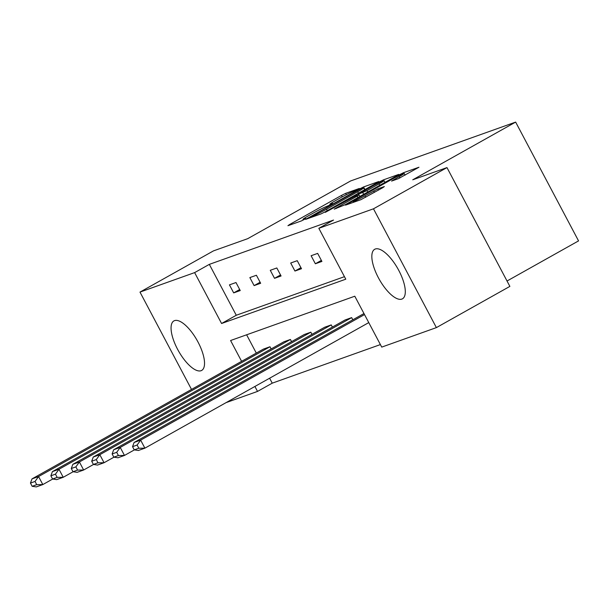 <?xml version="1.0" encoding="UTF-8"?>
<svg xmlns="http://www.w3.org/2000/svg" width="609" height="609" viewBox="0 0 609 609"><rect width="100%" height="100%" fill="white"/><g stroke="black" fill="none" stroke-linecap="round" stroke-linejoin="round"><path stroke-width="0.91" d="M358.176 189.285L359.295 188.478L345.646 193.342L341.474 195.42L289.534 224.554L287.935 225.711L301.584 220.846L305.809 218.54L303.853 219.21A11.434 0.678 -27.9 0 1 302.985 219.377A11.434 0.678 -27.9 0 1 308.976 215.495L313.308 213.066A11.434 0.678 -27.9 0 1 326.652 206.421L331.342 204.342L332.651 203.49L330.695 204.16A11.434 0.678 -27.9 0 1 329.827 204.327A11.434 0.678 -27.9 0 1 335.818 200.445L340.142 198.016A11.434 0.678 -27.9 0 1 353.494 191.371L358.176 189.285M401.833 299.095A28.387 10.711 60.7 0 1 378.79 278.496A28.387 10.711 60.7 0 1 374.687 249.294A28.387 10.711 60.7 0 1 375.311 249.005A28.387 10.711 60.7 0 1 398.347 269.612A28.387 10.711 60.7 0 1 402.458 298.813A28.387 10.711 60.7 0 1 401.833 299.095M201.054 370.714A28.387 10.711 60.7 0 1 178.018 350.106A28.387 10.711 60.7 0 1 173.908 320.905A28.387 10.711 60.7 0 1 174.539 320.623A28.387 10.711 60.7 0 1 197.575 341.223A28.387 10.711 60.7 0 1 201.686 370.424A28.387 10.711 60.7 0 1 201.054 370.714M398.339 178.703L418.954 167.239L403.523 172.697L399.352 174.775L345.539 205.126L360.97 199.661L382.741 187.709L384.34 186.552L377.854 188.866L364.958 195.839A9.554 0.563 -27.9 0 1 353.075 201.533A9.554 0.563 -27.9 0 1 358.084 198.29L392.28 179.115A9.554 0.563 -27.9 0 1 404.163 173.413A9.554 0.563 -27.9 0 1 399.154 176.663L391.579 181.071L398.339 178.703M191.515 389.425L139.986 292.099L213.485 250.878L247.711 238.675L350.601 180.964L515.648 122.089L412.75 179.8L446.976 167.589L373.484 208.811L436.387 327.612L381.736 347.107L354.796 296.218L230.583 340.522L241.606 361.335M139.986 292.099L194.629 272.611L221.577 323.501L345.783 279.196L318.834 228.306L373.484 208.811M318.834 228.306L333.534 220.062L209.329 264.367L194.629 272.611M377.123 182.708L378.729 181.543L363.565 186.955L359.401 189.026L305.581 219.377L321.012 213.911L325.183 211.841L377.123 182.708M383.548 179.822L398.705 174.418L397.106 175.582L345.158 204.708L334.234 209.153L357.171 196.128L359.044 194.91L354.468 196.501L325.259 212.374L379.377 181.901L383.548 179.822L383.952 180.591M446.976 167.589L509.878 286.39L436.387 327.612M507.031 281.008L578.55 240.89L515.648 122.089M351.659 317.616L120.232 447.417L113.685 449.754L345.113 319.953L351.659 317.616L352.817 319.801M310.826 332.187L79.398 461.98L72.852 464.317L304.279 334.516L310.826 332.187L311.975 334.364M269.985 346.749L38.557 476.55L32.018 478.88L263.446 349.086L269.985 346.749L271.142 348.934M246.622 334.798L256.305 353.091M269.612 378.212L272.231 383.168L380.404 344.58M290.402 339.464L58.974 469.265L52.435 471.602L283.863 341.801L290.402 339.464L291.559 341.649M331.243 324.901L99.815 454.702L93.268 457.032L324.696 327.231L331.243 324.901L332.4 327.086M272.231 383.168L257.531 391.412L226.076 402.633M254.912 386.456L257.531 391.412M209.329 264.367L236.277 315.256L344.45 276.676M236.277 315.256L221.577 323.501M321.91 261.428L315.363 263.766L311.115 255.734L317.654 253.397L321.91 261.428M301.493 268.714L294.946 271.043L290.699 263.019L297.238 260.682L301.493 268.714M281.069 275.991L274.53 278.328L270.274 270.305L276.821 267.968L281.069 275.991M260.652 283.276L254.113 285.613L249.857 277.582L256.404 275.253L260.652 283.276M240.235 290.562L233.689 292.891L229.441 284.867L235.987 282.53L240.235 290.562M233.689 292.891L239.687 289.526M254.113 285.613L260.112 282.249M274.53 278.328L280.528 274.964M294.946 271.043L300.945 267.678M315.363 263.766L321.362 260.401M360.939 188.714L312.432 215.738L311.115 216.591L313.171 215.891A11.434 0.678 -27.9 0 0 326.515 209.245L357.681 191.759A11.434 0.678 -27.9 0 0 363.672 187.876A11.434 0.678 -27.9 0 0 362.804 188.052L360.939 188.714M379.026 183.865A9.554 0.563 -27.9 0 0 384.035 180.622A9.554 0.563 -27.9 0 0 372.152 186.316L358.237 194.286L366.983 190.625L379.026 183.865L379.788 185.296M35.033 481.453L38.557 476.55L42.813 484.574L36.266 486.911L32.148 486.294L36.73 484.657L35.033 481.453L30.45 483.082L32.148 486.294M52.694 479.032L42.813 484.574L36.73 484.657M32.018 478.88L30.45 483.082M55.449 474.167L58.974 469.265L63.229 477.289L56.683 479.626L52.564 479.009L57.147 477.38L55.449 474.167L50.867 475.804L52.564 479.009M73.11 471.747L63.229 477.289L57.147 477.38M52.435 471.602L50.867 475.804M75.866 466.882L79.398 461.98L83.646 470.011L77.099 472.34L72.989 471.731L77.564 470.095L75.866 466.882L71.283 468.519L72.989 471.731M93.527 464.461L83.646 470.011L77.564 470.095M72.852 464.317L71.283 468.519M96.283 459.597L99.815 454.702L104.063 462.726L97.516 465.063L93.405 464.446L97.98 462.81L96.283 459.597L91.7 461.234L93.405 464.446M113.952 457.184L104.063 462.726L97.98 462.81M93.268 457.032L91.7 461.234M116.7 452.32L120.232 447.417L124.48 455.441L117.933 457.778L113.822 457.161L118.405 455.532L116.7 452.32L112.125 453.949L113.822 457.161M134.368 449.899L124.48 455.441L118.405 455.532M113.685 449.754L112.125 453.949M364.517 314.571L140.649 440.132L134.102 442.469L363.969 313.544M137.116 445.034L140.649 440.132L144.896 448.163L138.357 450.493L134.239 449.876L138.822 448.247L137.116 445.034L132.541 446.671L134.239 449.876M368.765 322.603L144.896 448.163L138.822 448.247M134.102 442.469L132.541 446.671M330.915 204.571L330.695 204.16M304.074 219.628L303.853 219.21M289.793 225.048L289.534 224.554M342.243 196.859L341.474 195.42M346.361 194.69L345.646 193.342M307.72 218.654L307.454 218.159M364.936 189.544L363.565 186.955M311.679 217.246L311.306 216.553M313.536 216.583L313.171 215.891M327.269 210.668L326.515 209.245M358.435 193.19L357.681 191.759M336.366 208.438L336.107 207.943M357.925 197.552L357.171 196.128M379.635 182.395L379.377 181.901M358.876 194.933L358.511 194.233M363.672 194.332L362.812 192.703M367.737 192.048L366.983 190.625M393.711 180.355L393.452 179.861M399.869 178.018L399.154 176.663M365.712 197.263L364.958 195.839M374.436 192.368L373.682 190.944M378.501 190.092L377.854 188.866M347.67 204.403L347.412 203.908M399.611 175.263L399.352 174.775M403.896 173.413L403.523 172.697M330.162 204.974L329.827 204.327M303.328 220.024L302.985 219.377M311.496 217.306L311.115 216.591M364.639 189.711L363.672 187.876M359.866 196.463L359.044 194.91M384.972 182.38L384.035 180.622M358.625 195.017L358.237 194.286M405.092 175.179L404.163 173.413M353.494 202.333L353.075 201.533"/></g></svg>
